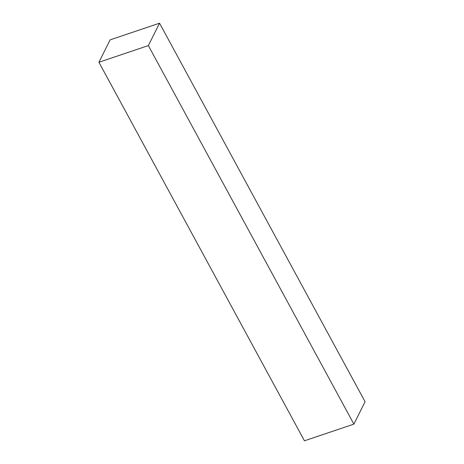 <?xml version="1.0" encoding="UTF-8"?>
<svg xmlns="http://www.w3.org/2000/svg" width="464" height="464" viewBox="0 0 464 464"><rect width="100%" height="100%" fill="white"/><g stroke="black" fill="none" stroke-linecap="round" stroke-linejoin="round"><path stroke-width="0.7" d="M365.081 401.743L159.552 23.2L110.107 39.869L98.919 62.257L304.448 440.8L98.919 62.257L148.358 45.588L353.893 424.131L304.448 440.8L353.893 424.131L148.358 45.588L159.552 23.2L365.081 401.743L353.893 424.131L365.081 401.743M159.552 23.2L110.107 39.869L98.919 62.257L148.358 45.588L159.552 23.2"/></g></svg>
